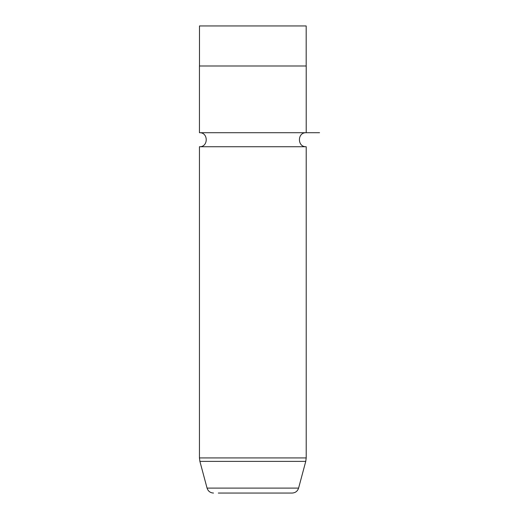 <?xml version="1.0" encoding="UTF-8"?>
<svg xmlns="http://www.w3.org/2000/svg" width="519" height="519" viewBox="0 0 519 519"><rect width="100%" height="100%" fill="white"/><g stroke="black" fill="none" stroke-linecap="round" stroke-linejoin="round"><path stroke-width="0.78" d="M199.478 65.984L199.478 25.95L306.178 25.95L306.178 65.984M199.445 132.715C208.482 132.28 208.482 147.162 199.445 146.728L306.21 146.728C297.173 147.162 297.173 132.28 306.21 132.715L199.445 132.715L199.445 65.984L306.21 65.984L306.21 132.715L319.555 132.715M218.317 493.05L292.152 493.05L218.317 493.05M213.504 493.05C210.24 492.855 208.093 491.201 207.062 488.107L298.594 488.107C297.562 491.201 295.415 492.855 292.152 493.05M207.062 488.107L199.899 461.385L199.445 457.927L306.21 457.927L306.21 146.728M199.899 461.385L305.756 461.385L306.21 457.927M199.445 457.927L199.445 146.728M298.594 488.107L305.756 461.385"/></g></svg>
